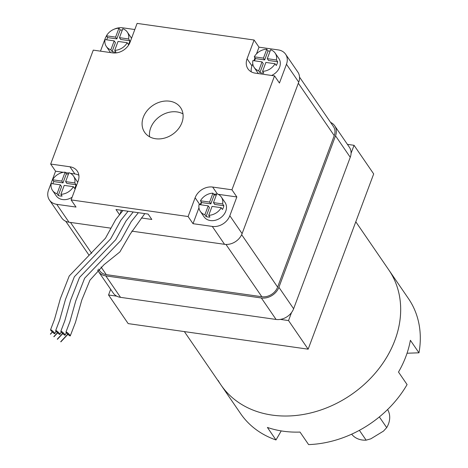 <?xml version="1.0" encoding="UTF-8"?>
<svg xmlns="http://www.w3.org/2000/svg" width="468" height="468" viewBox="0 0 468 468"><rect width="100%" height="100%" fill="white"/><g stroke="black" fill="none" stroke-linecap="round" stroke-linejoin="round"><path stroke-width="0.7" d="M50.515 334.228L52.638 331.689M57.453 332.736A2.907 0.462 43 0 1 55.932 331.051A2.907 0.462 43 0 1 55.704 330.502A2.907 0.462 43 0 1 57.441 331.49A2.907 0.462 43 0 1 59.758 333.877A2.907 0.462 43 0 1 59.98 334.433A2.907 0.462 43 0 1 57.599 332.877M62.595 333.468A2.907 0.462 43 0 1 61.074 331.783A2.907 0.462 43 0 1 60.846 331.233A2.907 0.462 43 0 1 62.583 332.221A2.907 0.462 43 0 1 64.9 334.608A2.907 0.462 43 0 1 65.122 335.158A2.907 0.462 43 0 1 62.741 333.608M67.737 334.199A2.907 0.462 43 0 1 66.216 332.514A2.907 0.462 43 0 1 65.988 331.964A2.907 0.462 43 0 1 67.725 332.953A2.907 0.462 43 0 1 70.042 335.34A2.907 0.462 43 0 1 70.264 335.889A2.907 0.462 43 0 1 67.883 334.333M143.319 117.228A21.803 17.491 -34.4 0 0 144.624 132.298A21.803 17.491 -34.4 0 0 164.18 138.195A21.803 17.491 -34.4 0 0 181.888 122.704A21.803 17.491 -34.4 0 0 180.584 107.634A21.803 17.491 -34.4 0 0 161.027 101.737A21.803 17.491 -34.4 0 0 143.319 117.228M182.976 113.888A21.803 17.491 -34.4 0 0 150.684 127.957A21.803 17.491 -34.4 0 0 149.596 136.779M114.192 40.874L110.863 49.789A12.718 10.202 -34.4 0 1 106.335 46.467A12.718 10.202 -34.4 0 1 105.043 39.575L114.192 40.874L115.421 42.664L112.086 51.579A12.718 10.202 -34.4 0 0 115.947 52.123L114.718 50.339L118.053 41.424L127.202 42.723L128.431 44.513A12.718 10.202 -34.4 0 0 129.303 42.658A12.718 10.202 -34.4 0 0 129.835 40.757L128.606 38.967A12.718 10.202 -34.4 0 0 127.314 32.081A12.718 10.202 -34.4 0 0 122.786 28.753L119.457 37.668L128.606 38.967M131.526 38.335A12.718 10.202 -34.4 0 0 130.993 37.446L127.314 32.081M122.277 30.127A12.718 10.202 -34.4 0 0 120.159 29.993L116.824 38.908L107.669 37.61A12.718 10.202 -34.4 0 0 106.803 39.464A12.718 10.202 -34.4 0 0 106.681 39.809M107.669 37.61L106.447 35.82A12.718 10.202 -34.4 0 1 118.93 28.203L115.596 37.118L106.447 35.82M120.159 29.993L118.93 28.203M208.207 205.844L204.873 214.754A12.718 10.202 -34.4 0 1 200.351 211.431A12.718 10.202 -34.4 0 1 199.052 204.539L208.207 205.844L209.436 207.634L206.101 216.544A12.718 10.202 -34.4 0 0 209.956 217.094L208.734 215.303L212.062 206.388L221.218 207.693L222.446 209.483A12.718 10.202 -34.4 0 0 223.312 207.628A12.718 10.202 -34.4 0 0 223.85 205.727L222.622 203.937A12.718 10.202 -34.4 0 0 221.329 197.046A12.718 10.202 -34.4 0 0 216.801 193.723L213.466 202.632L222.622 203.937M200.351 211.431L204.03 216.795A12.718 10.202 -34.4 0 0 215.438 220.241A12.718 10.202 -34.4 0 0 225.769 211.203A12.718 10.202 -34.4 0 0 225.009 202.416L221.329 197.046M216.292 195.092A12.718 10.202 -34.4 0 0 214.174 194.963L210.84 203.878L201.685 202.574A12.718 10.202 -34.4 0 0 200.819 204.428A12.718 10.202 -34.4 0 0 200.696 204.773M201.685 202.574L200.456 200.784A12.718 10.202 -34.4 0 1 212.946 193.173L209.611 202.088L200.456 200.784M214.174 194.963L212.946 193.173M277.676 61.758L276.448 59.974A12.718 10.202 145.6 0 0 275.155 53.083A12.718 10.202 145.6 0 0 270.627 49.76L267.292 58.67L268.521 60.46L277.676 61.758A12.718 10.202 145.6 0 1 277.138 63.66A12.718 10.202 145.6 0 1 276.272 65.514L275.044 63.73A12.718 10.202 145.6 0 1 262.56 71.341L265.888 62.425L275.044 63.73M275.155 53.083L278.834 58.447A12.718 10.202 145.6 0 1 279.595 67.24A12.718 10.202 145.6 0 1 271.592 75.465M254.522 60.811A12.718 10.202 145.6 0 1 254.645 60.466A12.718 10.202 145.6 0 1 255.51 58.611L254.282 56.821A12.718 10.202 145.6 0 1 266.772 49.21L268 51A12.718 10.202 145.6 0 1 270.112 51.129M76.009 184.72L74.781 182.929A12.718 10.202 145.6 0 0 73.488 176.044A12.718 10.202 145.6 0 0 68.96 172.715L65.631 181.631L66.854 183.421L76.009 184.72A12.718 10.202 145.6 0 1 75.477 186.621A12.718 10.202 145.6 0 1 74.605 188.475L73.377 186.685A12.718 10.202 145.6 0 1 60.893 194.302L64.227 185.386L73.377 186.685M73.488 176.044L77.167 181.409A12.718 10.202 145.6 0 1 77.7 182.298M52.855 183.772A12.718 10.202 145.6 0 1 52.978 183.427A12.718 10.202 145.6 0 1 53.843 181.572L52.621 179.782A12.718 10.202 145.6 0 1 65.105 172.171L66.333 173.956A12.718 10.202 145.6 0 1 68.451 174.09M52.311 332.011A2.907 0.462 43 0 1 50.79 330.326A2.907 0.462 43 0 1 50.562 329.776A2.907 0.462 43 0 1 52.299 330.759A2.907 0.462 43 0 1 54.616 333.152A2.907 0.462 43 0 1 54.838 333.702A2.907 0.462 43 0 1 52.457 332.145M114.718 50.339A12.718 10.202 -34.4 0 0 127.202 42.723M106.335 46.467L110.015 51.831A12.718 10.202 -34.4 0 0 110.606 52.592M134.813 29.531L122.733 27.817A14.537 11.659 -34.4 0 0 113.917 29.303M106.488 35.884A14.537 11.659 -34.4 0 0 105.195 38.511L100.468 51.152M57.037 193.752A12.718 10.202 145.6 0 1 52.51 190.429A12.718 10.202 145.6 0 1 51.217 183.538L60.366 184.837L57.037 193.752L58.26 195.542L61.595 186.627L60.366 184.837M52.621 179.782L61.77 181.081L65.105 172.171M65.631 181.631L74.781 182.929M58.26 195.542A12.718 10.202 145.6 0 0 62.121 196.086L60.893 194.302M72.113 197.239A12.718 10.202 145.6 0 1 56.189 195.794L52.51 190.429M254.282 56.821L263.437 58.126L266.772 49.21M267.292 58.67L276.448 59.974M258.699 70.791A12.718 10.202 145.6 0 1 254.177 67.468A12.718 10.202 145.6 0 1 252.878 60.577L262.033 61.881L258.699 70.791L259.927 72.581L263.262 63.666L262.033 61.881M259.927 72.581A12.718 10.202 145.6 0 0 263.782 73.131L262.56 71.341M258.447 73.599A12.718 10.202 145.6 0 1 257.856 72.832L254.177 67.468M208.734 215.303A12.718 10.202 -34.4 0 0 221.218 207.693M198.959 207.78L193.009 223.686L212.291 226.43A14.537 11.659 -34.4 0 0 229.829 215.736L236.849 196.958L218.193 194.308M216.655 194.121A14.537 11.659 -34.4 0 0 213.665 194.22M201.398 202.158A14.537 11.659 -34.4 0 0 200.111 204.691M50.679 164.052L69.96 166.789A14.537 11.659 145.6 0 1 77.267 171.089A14.537 11.659 145.6 0 1 78.133 181.134L71.113 199.912L76.021 207.067L56.739 204.329L69.007 222.218A14.537 11.659 145.6 0 1 61.7 217.918L49.432 200.029A14.537 11.659 -34.4 0 1 48.561 189.985L55.581 171.206L50.679 164.052L93.267 50.129L112.554 52.872A14.537 11.659 145.6 0 0 130.086 42.178L137.106 23.4L254.095 40.02L247.075 58.798L251.983 65.953L252.779 63.818M199.854 204.656L195.121 197.753L188.101 216.532L71.113 199.912M195.121 197.753A14.537 11.659 145.6 0 1 212.659 187.06L217.363 193.927M229.829 215.736L242.096 233.626L298.73 82.152L286.463 64.262L279.443 83.041L274.535 75.88L231.941 189.803L212.659 187.06M274.535 75.88L255.247 73.143A14.537 11.659 145.6 0 1 247.946 68.843A14.537 11.659 145.6 0 1 247.075 58.798M141.342 217.965L151.813 219.451L148.128 214.081L115.994 209.518L119.521 214.666M69.007 222.218L110.471 228.109M131.76 231.133L224.558 244.319L212.291 226.43M193.009 223.686L188.101 216.532M256.493 53.884L259.003 47.174L254.095 40.02M259.003 47.174L278.284 49.918A14.537 11.659 -34.4 0 1 285.591 54.212A14.537 11.659 -34.4 0 1 286.463 64.262M236.849 196.958L231.941 189.803M350.251 157.283L335.533 135.819A14.537 11.659 -34.4 0 0 334.661 125.769L349.385 147.239A14.537 11.659 145.6 0 1 350.251 157.283L293.617 308.757A14.537 11.659 145.6 0 1 276.079 319.451L120.528 297.35A14.537 11.659 145.6 0 1 113.221 293.05L98.502 271.586A14.537 11.659 -34.4 0 0 105.809 275.886L120.528 297.35M285.591 54.212L297.859 72.101A14.537 11.659 145.6 0 1 298.73 82.152M49.432 200.029A14.537 11.659 -34.4 0 0 56.739 204.329M242.096 233.626A14.537 11.659 145.6 0 1 224.558 244.319M98.561 269.1L99.702 270.761A13.081 10.495 -34.4 0 0 106.277 274.634L261.828 296.73A13.081 10.495 -34.4 0 0 277.612 287.112L334.246 135.638A13.081 10.495 -34.4 0 0 333.462 126.594L299.538 77.121M97.625 270.001A14.537 11.659 -34.4 0 0 98.502 271.586M276.079 319.451L261.36 297.981L105.809 275.886M261.36 297.981A14.537 11.659 -34.4 0 0 278.899 287.293L293.617 308.757M335.533 135.819L278.899 287.293M334.661 125.769A14.537 11.659 -34.4 0 0 330.589 122.4M253.937 60.729L255.001 57.874M251.983 65.953A14.537 11.659 -34.4 0 0 251.257 71.832M78.858 175.254A14.537 11.659 -34.4 0 0 74.868 173.944L69.96 166.789M55.581 171.206L63.437 172.318M65.403 172.598L68.825 173.084M70.358 173.306L74.868 173.944M206.101 216.544L204.873 214.754M210.84 203.878L209.611 202.088M223.85 205.727L214.695 204.422L213.466 202.632M255.51 58.611L264.666 59.91L263.437 58.126M264.666 59.91L268 51M53.843 181.572L62.999 182.871L61.77 181.081M62.999 182.871L66.333 173.956M112.086 51.579L110.863 49.789M116.824 38.908L115.596 37.118M129.835 40.757L120.68 39.458L119.457 37.668M121.393 210.284L119.948 214.145M280.332 319.398L288.528 320.562L308.155 349.181L373.686 173.926L354.054 145.302L347.408 144.355M288.528 320.562L291.511 312.577M351.07 153.288L354.054 145.302M110.664 289.329L108.547 294.992L128.179 323.61L308.155 349.181M108.547 294.992L116.748 296.156M394.015 342.535A101.743 81.625 -34.4 0 0 388.814 269.942L408.441 298.566A101.743 81.625 -34.4 0 1 411.337 303.182A101.743 81.625 -34.4 0 1 418.971 352.813L410.383 340.289A101.743 81.625 145.6 0 1 398.496 372.054L407.084 384.579A101.743 81.625 -34.4 0 1 308.605 444.6L300.017 432.075A101.743 81.625 145.6 0 1 267.398 427.436L275.985 439.961A101.743 81.625 -34.4 0 1 240.628 413.642L221.001 385.018A101.743 81.625 -34.4 0 0 311.027 412.87A101.743 81.625 -34.4 0 0 394.015 342.535M351.667 434.175A21.803 17.491 -34.4 0 0 366.134 440.166L370.826 438.826L383.473 431.116L386.697 427.629A21.803 17.491 -34.4 0 0 387.791 409.88A21.803 17.491 -34.4 0 0 387.592 409.541M366.134 440.166L359.389 430.332M386.697 427.629L379.355 416.924M218.106 380.402A101.743 81.625 -34.4 0 0 221.001 385.018A101.743 81.625 -34.4 0 0 348.245 396.683A101.743 81.625 -34.4 0 0 391.704 274.558A101.743 81.625 -34.4 0 0 388.814 269.942L355.791 221.779M407.049 353.229L418.971 352.813M281.227 430.911L275.985 439.961M334.246 135.638L298.321 83.246M277.612 287.112L241.652 234.673M261.828 296.73L225.968 244.442M106.277 274.634L101.024 266.971M91.687 253.363L70.475 222.423M53.966 336.773L57.915 332.537M57.418 339.318L63.057 333.263M60.863 341.868L68.199 333.994M61.162 331.911L59.98 334.433M66.304 332.643L65.122 335.158M144.799 213.607L130.291 233.953L119.843 251.977L104.042 264.672L89.955 280.174L81.818 299.965L75.488 322.329L70.264 335.889M56.02 331.18L54.838 333.702M122.932 210.501L115.719 219.562L105.464 238.212L69.223 276.009L60.349 298.648L54.51 319.392L50.562 329.776M89.055 255.247L65.772 221.288M138.364 212.694L131.145 221.756L120.89 240.406L84.649 278.197L75.775 300.842L69.937 321.586L65.988 331.964M133.216 211.963L126.003 221.025L115.748 239.674L79.507 277.471L70.633 300.111L64.795 320.855L60.846 331.233M128.074 211.232L120.861 220.293L110.606 238.943L74.365 276.74L65.491 299.38L59.652 320.124L55.704 330.502M60.717 341.734L68.053 333.86M57.272 339.183L62.911 333.128M53.82 336.638L57.769 332.397M50.368 334.088L52.627 331.666M184.363 331.596L221.001 385.018"/></g></svg>
